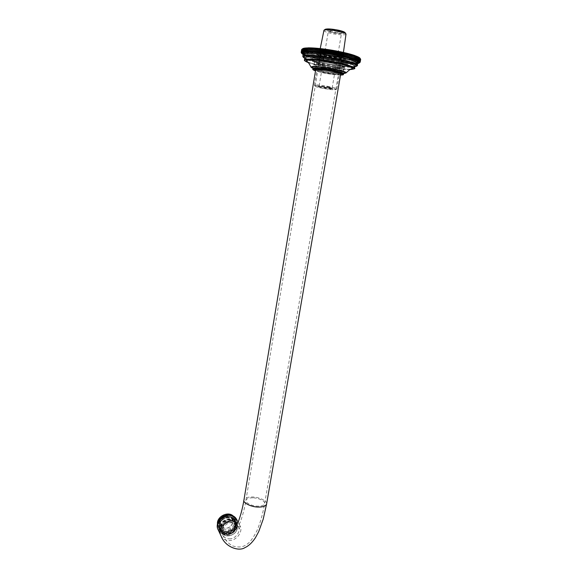 <?xml version="1.0" encoding="UTF-8"?>
<svg xmlns="http://www.w3.org/2000/svg" width="578" height="578" viewBox="0 0 578 578"><rect width="100%" height="100%" fill="white"/><g stroke="black" fill="none" stroke-linecap="round" stroke-linejoin="round"><path stroke-width="0.43" stroke-dasharray="2.89 2.17" d="M319.937 54.888L319.569 54.462C319.706 53.978 321.296 53.841 324.33 54.043L322.596 64.36C319.576 64.129 317.994 64.23 317.864 64.664L318.24 65.054L319.937 54.888L324.33 54.043M322.596 64.36L318.24 65.054M341.822 57.757L342.118 58.132C341.952 58.624 340.319 58.761 337.205 58.544L335.486 68.623C338.578 68.876 340.211 68.775 340.363 68.334L341.822 57.757L337.205 58.544M335.486 68.623L340.059 67.987M345.998 34.196C346.33 35.337 337.371 34.832 330.992 33.343C326.599 32.346 324.2 31.407 323.803 30.518M345.088 32.679C346.157 33.929 337.79 33.56 331.562 32.108C326.91 31.024 324.807 30.092 325.255 29.305M335.305 53.833C328.261 52.258 318.63 51.594 319.439 52.692L319.482 52.829C320.313 53.624 322.842 54.469 327.061 55.372C333.6 56.832 342.891 57.554 342.79 56.622L342.826 56.492C342.393 55.719 339.886 54.831 335.305 53.833M327.184 54.643C334.135 56.182 343.679 56.861 342.956 55.755L342.956 55.748C342.501 54.968 339.994 54.079 335.435 53.082C328.405 51.514 318.789 50.85 319.562 51.948L319.562 51.955C320.031 52.75 322.567 53.646 327.184 54.643M335.023 54.621C328.232 53.104 318.948 52.461 319.728 53.508L319.771 53.646C320.573 54.397 323.008 55.213 327.076 56.08C333.39 57.489 342.349 58.197 342.241 57.294L342.284 57.171C341.865 56.434 339.445 55.582 335.023 54.621M337.79 30.497C341.244 31.313 342.797 32.007 342.451 32.585C341.497 33.64 328.925 31.747 327.748 30.208C327.856 29.182 331.208 29.283 337.79 30.497M329.561 86.678C322.799 85.284 313.623 84.381 314.439 85.154L321.801 87.321C327.972 88.593 336.757 89.532 336.779 88.933L336.837 88.831C336.389 88.282 333.961 87.567 329.561 86.678M337.314 31.508C332.133 30.526 329.149 30.367 328.355 31.039L328.456 31.241C329.489 32.592 340.601 34.268 341.432 33.336L341.533 33.17C341.302 32.65 339.893 32.093 337.314 31.508M327.907 86.816L332.148 88.066C332.646 88.882 319.056 86.722 319.128 85.934L327.907 86.816M329.099 87.61C333.614 88.535 335.84 89.222 335.76 89.677C335.24 90.609 316.39 87.632 315.234 86.31C313.688 85.428 322.38 86.238 329.099 87.61M328.058 87.697C322.69 86.714 319.388 86.36 318.146 86.621C316.997 87.415 334.424 90.204 332.805 89.019L328.058 87.697M236.958 520.012C240.419 525.85 233.353 534.975 226.02 534.556C222.689 534.513 220.117 533.024 218.303 530.098M225.998 534.173C238.353 534.383 241.488 515.677 229.076 515.403C216.577 515.121 213.542 534.065 225.998 534.173M226.193 533.003C215.298 532.902 217.957 516.342 228.881 516.58C239.747 516.811 237.009 533.198 226.193 533.003M226.294 532.887C232.602 533.219 238.468 525.243 235.08 520.395C230.528 511.682 215.081 521.284 219.936 529.231C221.432 531.63 223.556 532.844 226.294 532.887M335.623 53.776C339.821 54.679 342.465 55.539 343.556 56.355L343.7 56.63C344.51 58.79 318.362 54.744 318.565 52.547L318.702 52.316C318.969 51.435 328.86 52.244 335.623 53.776M335.522 53.234C329.055 51.774 319.598 51.001 319.338 51.847C316.657 53.826 346.273 58.494 343.108 55.712C342.06 54.924 339.532 54.101 335.522 53.234M335.283 53.277C340.42 54.426 342.819 55.358 342.472 56.08C341.352 57.46 321.599 54.426 319.995 52.425C318.008 51.066 327.712 51.601 335.283 53.277M334.756 54.383C328.499 52.988 319.959 52.396 320.674 53.364L320.797 53.588C322.249 55.401 340.319 58.176 341.323 56.926L341.439 56.738C341.049 56.052 338.824 55.264 334.756 54.383M220.276 522.389L220.789 525.669C223.187 530.64 231.756 527.967 232.457 522.613L231.886 519.203C229.43 514.377 220.969 517.079 220.276 522.389M219.741 522.172C221.027 514.21 234.133 514.499 232.79 522.418C231.518 530.315 218.455 530.12 219.741 522.172M222.942 527.895C223.643 522.519 232.212 519.766 234.697 524.643L235.275 528.097C234.552 533.516 225.875 536.24 223.455 531.211L222.942 527.895M218.051 522.144C216.447 532.136 232.862 532.36 234.458 522.447C236.156 512.505 219.669 512.115 218.051 522.144M222.602 528.104C221.295 536.153 234.531 536.319 235.824 528.321C237.197 520.301 223.91 520.034 222.602 528.104M233.555 516.421L234.56 517.751L235.427 522.837C234.379 530.749 221.685 534.686 218.173 527.295L217.444 525.12M217.985 522.902L218.614 528.227C222.133 535.633 234.856 531.681 235.903 523.755L235.029 518.654L231.518 515.605M218.852 523.82C220.478 513.755 237.031 514.131 235.318 524.116C233.722 534.065 217.241 533.855 218.852 523.82M219.452 523.834C220.312 517.173 230.911 513.777 234.003 519.803L234.733 524.109C233.837 530.821 223.072 534.173 220.081 527.916L219.452 523.834M236.518 526.645C235.564 533.819 224.047 537.417 220.854 530.727L220.189 526.363C221.107 519.254 232.435 515.612 235.737 522.042L236.518 526.645M219.857 524.68C220.724 518.004 231.337 514.601 234.43 520.634L235.167 524.947C234.271 531.673 223.484 535.04 220.485 528.769L219.857 524.68M220.391 526.789C221.316 519.673 232.652 516.024 235.954 522.461L236.734 527.064C235.781 534.253 224.257 537.851 221.056 531.153L220.391 526.789M221.23 526.804C222.06 520.41 232.248 517.137 235.21 522.924L235.903 527.049C235.051 533.501 224.712 536.738 221.836 530.734L221.23 526.804M221.027 526.377C221.858 519.99 232.031 516.725 234.993 522.505L235.687 526.63C234.834 533.068 224.502 536.297 221.634 530.308L221.027 526.377M226.908 533.162C224.062 533.429 221.641 532.483 219.654 530.322L218.881 529.152L218.036 525.221C218.903 519.882 222.147 516.689 227.783 515.655C231.099 515.41 233.7 516.66 235.593 519.405L236.178 520.677C238.461 525.416 232.905 533.003 226.908 533.162M218 525.142C218.86 519.795 222.111 516.609 227.739 515.576C230.441 515.338 232.775 516.205 234.733 518.184L235.549 519.319C239.068 524.203 233.519 532.793 226.865 533.075C223.39 533.35 220.717 532.013 218.845 529.065L218 525.142M357.818 63.125L358.432 59.635L358.7 60.48L358.252 63.06L357.739 63.566L357.818 63.132M357.645 63.147L358.093 60.574L357.363 59.801L357.926 59.729L357.24 63.652L356.669 63.725L357.363 59.801L356.669 63.725L358.685 62.973L359.14 60.387L358.432 59.635L358.873 59.534L359.184 60.379L358.728 62.966L358.179 63.472L358.873 59.534L359.603 60.264L359.148 62.858L358.555 63.356L359.458 62.749L359.921 60.155L359.256 59.411L359.95 60.141L359.494 62.735L358.866 63.233L359.805 59.137L360.231 59.996L359.776 62.597L359.184 63.045M358.179 63.472L359.104 62.872L359.559 60.278L358.873 59.534M358.837 61.767L359.256 59.411M358.866 63.233L359.747 62.612L360.21 60.018L359.567 59.281M359.111 63.096L359.986 58.978L360.448 59.845L359.993 62.402M359.971 62.467L360.426 59.859L359.805 59.137M359.285 62.944L360.094 58.812L360.585 59.678L360.152 62.171M360.116 62.308L360.578 59.7L359.986 58.978M359.393 62.785L360.13 58.631L360.658 59.52L360.094 58.812M360.195 62.135L360.658 59.52M359.429 62.612L360.101 58.436L360.585 59.194M360.665 59.332L360.13 58.631M359.4 62.424L360 58.233L360.462 58.92M360.6 59.129L360.101 58.436M359.292 62.229L360 58.233M359.119 62.019L359.819 58.031M358.88 61.803L359.581 57.793M358.57 61.571L359.27 57.554M358.187 61.333L358.895 57.309M357.731 61.087L358.439 57.056M357.218 60.827L357.926 56.796M356.633 60.567L357.341 56.528M355.976 60.3L356.684 56.247M355.26 60.018L355.969 55.965M354.487 59.736L355.195 55.676M353.642 59.455L354.357 55.387M352.746 59.158L353.454 55.091M351.792 58.862L352.501 54.787M309.996 51.962L310.668 47.887M309.006 51.941L309.678 47.866M308.074 51.926L308.746 47.858M307.2 51.926L307.864 47.866M306.383 51.948L307.048 47.895M305.632 51.984L306.289 47.931M304.938 52.027L305.603 47.988M304.31 52.092L304.974 48.053M303.753 52.172L304.411 48.14M303.262 52.258L303.92 48.234M302.836 52.367L303.493 48.35M302.475 52.482L303.132 48.473M302.193 52.612L302.843 48.61M301.976 52.757L302.626 48.762L301.767 49.412M301.947 49.275L302.626 48.762M301.824 52.916L302.475 48.92L301.658 49.585M301.752 49.498L302.475 48.92M301.745 53.082L302.395 49.094L301.615 49.773L301.189 52.388M301.615 49.773L302.395 49.094M301.738 53.263L302.446 49.477L301.651 49.968L302.388 49.282M301.803 53.451L302.446 49.477L301.752 50.17L301.326 52.779M301.319 52.721L301.738 50.149L302.446 49.477M301.933 53.653L302.576 49.686L301.918 50.387L301.499 52.988L302.128 53.862L303.038 50.127L302.164 50.618L301.738 53.212L302.395 54.079L303.038 50.127L303.371 50.365L302.467 50.85L302.048 53.443L302.728 54.31L303.371 50.365L303.768 50.604L302.85 51.095L302.424 53.682L303.125 54.542L303.768 50.604L304.223 50.857L303.291 51.348L302.865 53.927L303.58 54.787L304.223 50.857L304.751 51.117L303.797 51.601L303.378 54.18L304.107 55.04L304.751 51.117L305.336 51.377L304.368 51.868L303.949 54.44L304.693 55.293L305.336 51.377L305.979 51.644L304.996 52.143L304.577 54.708L305.336 55.56L305.979 51.644L306.68 51.919L305.69 52.417L305.271 54.982L306.037 55.828L306.68 51.919L307.438 52.193L306.441 52.699L306.022 55.257L306.795 56.095L307.438 52.193L308.247 52.475L307.25 52.981L306.824 55.539L307.604 56.369L308.247 52.475L309.107 52.764L308.11 53.27L307.684 55.828L308.471 56.651L309.107 52.764L310.025 53.046L309.02 53.559L308.601 56.117L309.382 56.933L310.025 53.046L310.986 53.335L309.981 53.855L309.562 56.406L310.343 57.215L310.986 53.335L311.99 53.624L310.986 54.151L310.567 56.695L311.347 57.504L311.99 53.624L313.038 53.913L312.041 54.44L311.621 56.984L312.402 57.786L313.038 53.913L314.129 54.202L313.139 54.737L312.72 57.28L313.486 58.067L314.129 54.202L315.256 54.491L314.273 55.033L313.854 57.569L314.613 58.356L315.256 54.491L316.419 54.78L315.444 55.329L315.024 57.858L315.776 58.638L316.419 54.78L317.618 55.062L316.657 55.618L316.231 58.147L316.975 58.92L317.618 55.062L318.839 55.343L317.893 55.907L317.474 58.436L318.196 59.194L318.839 55.343L320.096 55.625L319.164 56.189L318.738 58.718L319.453 59.476L320.096 55.625L321.368 55.9L320.458 56.471L320.031 58.999L320.725 59.744L321.368 55.9L322.669 56.167L321.773 56.752L321.354 59.274L322.025 60.011L322.669 56.167L323.991 56.434L323.109 57.02L322.69 59.548L323.34 60.278L323.991 56.434L325.32 56.687L324.468 57.287L324.041 59.816L324.677 60.531L325.32 56.687L326.664 56.94L325.84 57.547L325.414 60.076L326.021 60.784L326.664 56.94L328.022 57.186L327.22 57.807L326.794 60.329L327.372 61.03L328.022 57.186L329.388 57.424L328.607 58.053L328.181 60.574L328.738 61.268L329.388 57.424L330.753 57.656L330.009 58.291L329.583 60.813L330.103 61.499L330.753 57.656L332.126 57.879L331.404 58.523L330.977 61.044L331.469 61.716L332.126 57.879L333.492 58.089L332.805 58.739L332.372 61.261L332.834 61.933L333.492 58.089L334.85 58.299L334.2 58.956L333.766 61.478L334.2 62.135L334.85 58.299L336.208 58.486L335.587 59.158L335.153 61.68L335.551 62.33L336.208 58.486L337.552 58.674L336.533 61.875L336.895 62.518L337.552 58.674L338.881 58.848L337.899 62.056L338.224 62.691L338.881 58.848L340.196 59.007L339.683 59.7L339.532 62.85L340.196 59.007L341.49 59.158L340.825 63.009L341.49 59.158L342.761 59.296L342.097 63.147L342.761 59.296L344.011 59.426L343.346 63.277L344.011 59.426L345.225 59.534L344.56 63.392L345.225 59.534L346.417 59.642L345.745 63.501L346.417 59.642L347.573 59.729L346.901 63.594L347.573 59.729L348.686 59.801L348.021 63.674L348.686 59.801L349.769 59.866L349.098 63.739L349.769 59.866L350.81 59.917L350.131 63.79L350.81 59.917L351.807 59.946L351.128 63.833L351.807 59.946L352.753 59.968L352.074 63.855L352.753 59.968L353.657 59.975L352.977 63.869L353.657 59.975L354.502 59.968L353.823 63.869L354.502 59.968L355.304 59.953L355.362 60.762L354.617 63.855L355.304 59.953L356.048 59.917L355.362 63.826L356.048 59.917L356.734 59.866L356.048 63.782L356.734 59.866L357.363 59.801M301.817 53.479L301.897 50.365L302.576 49.686M302.128 53.862L301.709 53.19L302.135 50.589L302.771 49.903M302.395 54.079L302.012 53.422L302.439 50.828L303.038 50.127M302.728 54.31L302.381 53.653L303.371 50.365M356.669 63.725L349.098 63.739L338.224 62.691L314.613 58.356L303.125 54.542L303.24 51.319L303.768 50.604M303.58 54.787L304.223 50.857M304.107 55.04L304.751 51.117M304.693 55.293L305.336 51.377M305.336 55.56L305.979 51.644M306.037 55.828L306.68 51.919M306.795 56.095L307.438 52.193M307.604 56.369L308.247 52.475M308.471 56.651L309.107 52.764M309.382 56.933L310.025 53.046M310.343 57.215L310.986 53.335M311.347 57.504L311.99 53.624M312.402 57.786L313.038 53.913M313.486 58.067L314.129 54.202M314.613 58.356L315.256 54.491M315.776 58.638L316.419 54.78M316.975 58.92L317.618 55.062M318.196 59.194L318.839 55.343M319.453 59.476L320.096 55.625M320.725 59.744L321.635 56.723L321.368 55.9M322.025 60.011L322.972 56.998L322.669 56.167M323.34 60.278L323.904 59.787L323.991 56.434M324.677 60.531L325.269 60.047L325.696 57.525L325.32 56.687M326.021 60.784L326.649 60.3L327.076 57.778L326.664 56.94M327.372 61.03L328.037 60.546L328.463 58.024L328.022 57.186M328.738 61.268L329.431 60.784L329.857 58.262L329.388 57.424M330.103 61.499L330.833 61.015L331.259 58.494L330.753 57.656M331.469 61.716L332.227 61.239L332.661 58.718L332.126 57.879M332.834 61.933L333.622 61.456L334.055 58.934L333.492 58.089M334.2 62.135L335.009 61.658L335.442 59.137L334.85 58.299M335.551 62.33L336.389 61.853L336.822 59.332L336.208 58.486M336.895 62.518L337.754 62.034L338.188 59.512L337.552 58.674M338.224 62.691L339.105 62.207L339.539 59.686L338.881 58.848M339.532 62.85L340.442 62.373L340.876 59.845L340.196 59.007M340.825 63.009L341.75 62.525L342.183 59.996L341.49 59.158M342.097 63.147L343.036 62.662L343.476 60.134L342.761 59.296M343.346 63.277L344.3 62.785L344.741 60.257L344.011 59.426M344.56 63.392L345.528 62.901L345.969 60.365L345.225 59.534M345.745 63.501L346.728 63.002L347.168 60.466L346.417 59.642M346.901 63.594L347.891 63.089L348.332 60.553L347.573 59.729M348.021 63.674L349.018 63.168L349.459 60.625L348.686 59.801M349.098 63.739L350.102 63.226L350.543 60.683L349.769 59.866M350.131 63.79L351.142 63.277L351.59 60.726L350.81 59.917M351.128 63.833L352.139 63.305L352.587 60.755L351.807 59.946M352.074 63.855L353.086 63.327L353.534 60.777L352.753 59.968M352.977 63.869L353.989 63.334L354.437 60.777L353.657 59.975M353.823 63.869L354.834 63.327L355.282 60.762L354.502 59.968M354.617 63.855L355.622 63.305L356.07 60.741L355.304 59.953M355.362 63.826L356.359 63.262L356.807 60.697L356.048 59.917M356.048 63.782L357.031 63.212L357.479 60.639L356.734 59.866M357.24 63.652L358.194 63.067L358.649 60.488L357.926 59.729L358.093 60.574M358.158 60.56L357.703 63.139M357.926 59.729L358.432 59.635M322.972 55.596C314.844 53.877 309.678 52.201 307.474 50.568C305.076 48.444 315.776 48.306 331.187 50.763C344.575 52.851 357.327 56.781 355.044 58.299C354.307 60.004 335.724 58.443 322.972 55.596M315.559 70.552L323.564 72.763C331.245 74.237 336.916 74.887 340.587 74.714M323.059 56.117C335.529 58.898 353.7 60.43 354.401 58.768L354.654 58.349C353.815 56.803 348.809 55.033 339.64 53.024C325.378 49.824 305.935 48.516 307.641 50.705L307.915 51.218C310.068 52.8 315.111 54.433 323.059 56.117M322.596 58.884C313.305 56.897 308.161 55.12 307.178 53.552C305.466 51.406 324.887 52.764 339.142 55.943C348.31 57.937 353.317 59.686 354.162 61.189C355.542 63.363 336.468 61.918 322.596 58.884M326.1 58.804C332.964 60.322 342.942 61.181 343.26 60.3L343.39 60.083C342.913 59.259 340.16 58.299 335.132 57.215C327.394 55.495 316.823 54.737 317.719 55.907L317.864 56.167C319.013 57.005 321.758 57.887 326.1 58.804M326.006 58.277C321.484 57.316 318.623 56.406 317.423 55.524C313.746 52.519 346.937 57.728 343.896 59.83C343.556 60.755 333.159 59.866 326.006 58.277M325.024 65.169C319.966 64.1 317.178 63.168 316.643 62.366C315.74 61.268 326.281 62.084 334.012 63.775C339.033 64.844 341.786 65.769 342.277 66.542C343.086 67.662 332.646 66.817 325.024 65.169M340.717 73.941C339.835 74.548 330.24 73.565 323.839 72.185L315.689 69.786M315.501 69.598L315.559 69.324C315.66 68.536 325.775 69.483 332.784 71C337.155 71.903 339.871 72.727 340.926 73.464L340.955 73.832M324.496 68.291C319.446 67.229 316.65 66.311 316.115 65.538C315.205 64.461 325.732 65.314 333.463 66.983C338.484 68.045 341.237 68.955 341.728 69.714C342.544 70.798 332.119 69.924 324.496 68.291M324.301 65.278C318.399 64.035 315.133 62.944 314.511 62.012C313.449 60.726 325.754 61.68 334.785 63.652C340.637 64.902 343.845 65.979 344.409 66.882C345.341 68.182 333.181 67.2 324.301 65.278M323.774 68.392C317.878 67.156 314.613 66.087 313.991 65.184C312.915 63.927 325.204 64.917 334.236 66.875C340.088 68.11 343.296 69.172 343.859 70.054C344.799 71.318 332.653 70.299 323.774 68.392M220.81 535.43L221.099 536.044C222.927 539.007 225.536 540.502 228.917 540.538C236.662 540.921 243.858 531.117 239.682 525.178L237.724 522.931M229.191 538.848C235.586 539.173 241.532 531.088 238.107 526.182C236.583 523.914 234.502 522.765 231.85 522.722C225.572 522.331 219.561 530.272 222.754 535.163C224.271 537.591 226.417 538.819 229.191 538.848M266.631 503.864C267.621 501.083 259.067 496.964 252.297 496.979C247.659 496.899 244.877 497.896 243.945 499.963L243.909 500.194M252.81 497.839C248.981 497.774 246.683 498.59 245.917 500.302C244.747 502.578 251.943 506.212 257.802 506.176C261.603 506.22 263.879 505.403 264.623 503.72C265.764 501.386 258.612 497.831 252.81 497.839M221.273 528.082C222.559 518.271 239.111 518.618 237.132 528.343C235.875 538.046 219.387 537.858 221.273 528.082M219.64 524.672C217.769 534.375 234.133 534.585 235.383 524.947C237.341 515.294 220.912 514.933 219.64 524.672M235.708 525.077C234.755 532.237 223.281 535.813 220.102 529.137L219.43 524.795C220.355 517.707 231.634 514.08 234.928 520.489L235.708 525.077M220.948 527.952L221.612 532.324C224.813 539.036 236.373 535.416 237.334 528.213L236.546 523.596C233.237 517.151 221.873 520.814 220.948 527.952M303.132 54.245C306.246 56.059 312.185 57.879 320.942 59.707C334.46 62.706 355.044 64.714 357.731 63.298M312.987 69.223L312.973 69.302C313.616 70.198 316.954 71.267 322.979 72.517C331.743 74.381 343.961 75.487 343.448 74.36M340.521 75.082C335.702 74.938 329.872 74.194 323.03 72.835L315.501 70.928M343.585 73.579C344.062 74.707 331.851 73.608 323.109 71.737C317.084 70.487 313.746 69.411 313.103 68.515L313.117 68.428M302.807 56.261L302.778 56.42C303.949 58.197 309.938 60.228 320.754 62.518C336.338 65.906 358.143 67.705 357.356 65.459M354.906 66.557C350.745 67.416 332.48 65.393 320.804 62.829C313.601 61.34 308.24 59.809 304.729 58.226C304.628 58.479 312.604 61.297 322.481 63.168L345.781 66.484L354.906 66.571M357.703 63.435C358.396 65.704 336.62 63.934 321.086 60.538C310.27 58.241 304.281 56.182 303.11 54.375L307.864 56.304L325.306 60.567C337.053 62.612 346.352 63.659 353.216 63.717L357.724 63.183M304.794 57.865C307.727 59.483 313.175 61.123 321.13 62.771C333.492 65.495 352.363 67.395 354.964 66.188M304.447 59.939L304.425 60.076C305.495 61.658 311 63.501 320.942 65.589C335.291 68.688 355.34 70.393 354.589 68.392M350.217 69.519C344.596 69.743 330.211 67.886 320.992 65.899L308.233 62.561M354.943 66.369C355.607 68.392 335.572 66.716 321.274 63.609C311.332 61.506 305.827 59.65 304.758 58.038L304.801 57.843M307.503 61.803C310.429 63.161 315.104 64.498 321.527 65.82C331.967 68.103 348.187 69.859 351.214 69.02M311.007 67.07L311.08 67.243C312.33 68.298 316.144 69.483 322.517 70.798C332.336 72.907 346.222 74.172 346.012 72.944M313.11 68.45C318.839 70.747 337.429 73.832 343.599 73.514C338.26 73.5 331.259 72.647 322.582 70.942L313.117 68.442M313.103 68.11L322.965 70.892C330.002 72.409 341.013 73.681 343.433 73.233M321.657 65.921C314.663 64.476 309.902 63.06 307.373 61.68C311.318 64.888 347.862 70.848 351.547 68.876C349.928 70.054 332.971 68.392 321.657 65.921M328.102 65.885C319.995 64.36 315.826 63.089 315.595 62.048C316.354 60.784 332.921 62.792 340.334 65.198C348.238 67.612 339.344 67.872 328.102 65.885M315.61 62.048C316.368 60.791 332.921 62.792 340.326 65.191C348.223 67.612 339.337 67.872 328.109 65.885C320.002 64.368 315.834 63.089 315.61 62.048M319.439 52.692L320.226 48.588M342.826 56.492L343.426 52.432M319.771 53.646L319.482 52.829M342.241 57.294L342.79 56.622M314.439 85.154L317.864 64.664M336.837 88.831L340.363 68.334M342.284 57.171L342.118 58.132M319.728 53.508L319.569 54.462M328.456 31.241L327.748 30.208M341.432 33.336L342.451 32.585M332.148 88.066L341.533 33.17M319.128 85.934L328.355 31.039M335.76 89.677L336.779 88.933M315.234 86.31L314.526 85.284M318.146 86.621L319.157 85.869M332.805 89.019L332.097 87.993M238.078 522.136L240.73 527.042L238.143 526.399L235.383 527.085M320.674 53.364L245.917 500.302C244.046 512.296 240.188 522.722 239.877 522.931L236.575 528.668L239.595 528.639L235.08 520.395M341.439 56.738L264.623 503.72C262.715 514.275 260.151 523.285 256.943 530.749C252.94 538.544 249.313 543.219 246.055 544.787C242.876 547.243 238.403 547.619 232.631 545.914C228.599 543.804 225.312 540.22 222.754 535.163L219.936 529.231M343.556 56.355L343.108 55.712M318.702 52.316L319.338 51.847M340.76 73.724L343.7 56.63M315.725 69.57L318.565 52.547M342.472 56.08L341.323 56.926M319.995 52.425L320.797 53.588M220.789 525.669L223.455 531.211M231.886 519.203L234.697 524.643M234.56 517.751L235.029 518.654M218.173 527.295L218.614 528.227M220.854 530.727L220.102 529.137C215.341 520.995 230.6 512.13 234.928 520.489L235.737 522.042M221.056 531.153L221.612 532.324C224.64 538.833 236.474 535.698 237.341 528.256L235.954 522.461M234.993 522.505L235.21 522.924M221.634 530.308L221.836 530.734M234.003 519.803L234.43 520.634M220.081 527.916L220.485 528.769M219.654 530.322C225.218 537.908 239.668 529.412 236.178 520.677M219.813 525.142C220.023 516.443 235.708 514.63 234.776 523.776C234.87 527.244 229.849 531.897 225.015 531.305C221.88 530.568 220.153 528.516 219.813 525.142M218.311 527.75L217.993 525.07C220.182 514.239 230.882 513.56 234.733 518.184M301.673 53.241L302.056 53.79M340.521 75.089L326.873 73.558L315.494 70.928M350.203 69.526C340.919 69.801 316.975 65.827 308.24 62.569M354.401 58.768L355.044 58.299M307.915 51.218L307.474 50.568M354.654 58.349L354.162 61.189M307.641 50.705L307.178 53.552M343.26 60.3L343.896 59.83M317.864 56.167L317.423 55.524M343.39 60.083L342.277 66.542M317.719 55.907L316.643 62.366M341.367 74.107L340.926 73.464M314.923 69.786L315.559 69.324M316.115 65.538L315.458 69.49M341.049 73.666L341.728 69.714M313.399 68.218C312.142 68.11 322.286 71.145 329.279 72.033C337.884 73.182 342.588 73.572 343.397 73.196M304.816 57.822L307.583 59.144L320.566 62.648C332.054 64.931 341.757 66.217 349.661 66.506L354.943 66.094M314.511 62.012L313.991 65.184M343.859 70.054L344.409 66.882M314.338 62.518C316.166 61.362 321.289 61.463 329.713 62.829L339.532 64.938L343.411 66.419L344.199 69.093C343.592 69.967 340.435 70.169 334.713 69.7C326.808 68.58 320.624 67.301 316.166 65.849C314.006 64.425 313.399 63.32 314.338 62.518M316.376 64.44L316.144 64.635C317.575 64.245 322.495 64.707 330.905 66.008L341.873 68.825L342.299 67.12C340.81 67.496 336.129 67.091 328.239 65.899L316.563 62.923L316.376 64.44"/><path stroke-width="0.87" d="M320.226 48.588L323.976 30.244C326.252 29.456 331.23 29.818 338.918 31.32C342.508 32.122 344.82 32.939 345.839 33.777L345.998 34.196M323.976 30.244L325.255 29.305C327.314 28.582 331.801 28.907 338.715 30.258C341.945 30.988 344.026 31.725 344.958 32.484L345.088 32.679M220.81 535.43L218.303 530.098C212.48 520.496 231.113 508.922 236.633 519.405L236.958 520.012M217.444 525.12L217.444 522.505C218.318 515.453 229.126 511.024 233.555 516.421M231.518 515.605C226.973 513.12 218.954 517.281 217.985 522.902M359.184 63.045L358.555 63.356L358.837 61.767M359.819 58.031L360.448 58.891L359.111 63.096L360.195 62.135L359.429 62.612L360.202 61.947L360.665 59.332L360.202 61.925L359.4 62.424L360.137 61.752L360.593 59.108L360.13 61.73L359.292 62.229L360 61.543L360.593 59.108M360.658 59.498L360.202 62.113M360.448 58.891L359.581 57.793L360.231 58.667L359.769 61.304L358.88 61.803L359.516 61.095L359.978 58.457L359.27 57.554L359.95 58.436L359.48 61.073L358.57 61.571L359.632 58.212L358.895 57.309L359.588 58.19L359.126 60.827L358.187 61.333L359.213 57.959L358.439 57.056L359.162 57.937L358.7 60.582L357.731 61.087L358.721 57.699L357.926 56.796L358.663 57.67L358.201 60.322L357.218 60.827L358.158 57.432L357.341 56.528L358.1 57.403L357.63 60.054L356.633 60.567L357.529 57.15L356.684 56.247L357.464 57.121L356.994 59.78L355.976 60.3L356.836 56.868L355.969 55.965L356.763 56.839L356.294 59.498L355.26 60.018L356.077 56.579L355.195 55.676L355.99 56.543L355.528 59.216L354.487 59.736L355.253 56.283L355.195 55.676L354.357 55.387L355.159 56.247L354.697 58.92L353.642 59.455L354.357 55.387L353.454 55.091L354.271 55.95L353.801 58.624L352.746 59.158L353.454 55.091L352.501 54.787L353.317 55.647L352.855 58.32L351.792 58.862L352.501 54.787L351.489 54.484L352.313 55.336L351.843 58.017L350.781 58.566L351.489 54.484L350.427 54.18L351.243 55.026L350.781 57.713L349.712 58.27L350.427 54.18L349.314 53.877L350.131 54.715L349.661 57.403L348.599 57.966L349.314 53.877L348.151 53.566L348.96 54.404L348.498 57.092L347.443 57.663L348.151 53.566L346.945 53.263L347.746 54.086L347.284 56.781L346.236 57.367L346.945 53.263L345.702 52.959L346.497 53.776L346.027 56.478L344.994 57.063L345.702 52.959L344.416 52.656L345.196 53.472L344.734 56.167L343.708 56.767L344.416 52.656L343.094 52.36L343.859 53.162L343.397 55.864L342.393 56.471L343.094 52.36L341.75 52.063L342.494 52.858L342.031 55.56L341.042 56.174L341.75 52.063L340.37 51.774L341.099 52.562L340.63 55.264L339.662 55.893L340.37 51.774L338.968 51.493L339.676 52.266L339.207 54.975L338.26 55.604L338.968 51.493L337.545 51.211L338.224 51.977L337.762 54.686L336.844 55.329L337.545 51.211L336.107 50.936L336.757 51.695L336.295 54.404L335.399 55.062L336.107 50.936L334.655 50.676L335.283 51.42L334.821 54.137L333.954 54.794L334.655 50.676L333.195 50.416L333.788 51.16L333.325 53.87L332.495 54.542L333.195 50.416L331.729 50.17L332.292 50.9L331.83 53.61L331.028 54.296L331.729 50.17L330.262 49.932L330.789 50.654L330.327 53.364L329.561 54.057L330.262 49.932L328.795 49.708L329.287 50.416L328.831 53.125L328.102 53.826L328.795 49.708L327.336 49.491L327.791 50.192L327.336 52.901L326.642 53.61L327.336 49.491L325.891 49.289L326.31 49.975L325.848 52.685L325.197 53.407L325.891 49.289L324.453 49.094L324.836 49.773L324.381 52.482L323.767 53.212L324.453 49.094L323.044 48.913L323.377 49.585L322.351 53.032L323.044 48.913L321.65 48.747L321.491 52.114L320.963 52.865L321.65 48.747L320.284 48.595L319.598 52.706L320.284 48.595L318.94 48.458L318.261 52.562L318.94 48.458L317.64 48.328L316.954 52.432L317.64 48.328L316.368 48.22L315.689 52.316L316.368 48.22L315.14 48.118L314.461 52.215L315.14 48.118L313.948 48.039L313.269 52.136L313.948 48.039L312.806 47.974L312.134 52.063L312.806 47.974L311.715 47.923L311.036 52.006L311.715 47.923L310.668 47.887L309.996 51.962L309.172 51.11L309.613 48.429L310.668 47.887L309.678 47.866L309.006 51.941L308.182 51.088L308.623 48.415L309.678 47.866L308.746 47.858L308.074 51.926L307.258 51.088L307.698 48.415L308.746 47.858L307.864 47.866L307.604 48.415L307.2 51.926L306.391 51.102L306.824 48.429L307.864 47.866L306.737 48.429L306.383 51.948L305.581 51.124L306.022 48.458L307.048 47.895L305.943 48.465L305.632 51.984L304.844 51.167L305.278 48.509L306.289 47.931L305.206 48.516L304.938 52.027L304.165 51.225L304.599 48.566L305.603 47.988L304.534 48.574L304.31 52.092L303.558 51.297L303.992 48.646L304.974 48.053L303.927 48.653L303.753 52.172L303.017 51.384L303.443 48.733L304.411 48.14L303.392 48.747L303.262 52.258L302.54 51.485L302.973 48.841L303.92 48.234L302.93 48.855L302.496 51.5L302.836 52.367L302.135 51.601L302.569 48.957L303.493 48.35L302.532 48.971L302.099 51.615L302.475 52.482L301.81 51.731L302.236 49.094L303.132 48.473L302.207 49.108L301.774 51.745L302.193 52.612L301.543 51.868L301.976 49.238L302.843 48.61L301.954 49.253L301.521 51.883L301.976 52.757L301.355 52.02L301.947 49.275M301.781 49.397L301.34 52.042L301.824 52.916L304.31 52.092L309.996 51.962L329.561 54.057L348.599 57.966L355.26 60.018L359.119 62.019L359.798 61.326L360.26 58.696L359.827 58.017M350.781 58.566L351.489 54.484M349.712 58.27L350.427 54.18M348.599 57.966L349.314 53.877M347.443 57.663L348.151 53.566M346.236 57.367L346.945 53.263M344.994 57.063L345.702 52.959M343.708 56.767L344.416 52.656M342.393 56.471L343.094 52.36M341.042 56.174L341.244 52.591L341.75 52.063M339.662 55.893L339.821 52.295L340.37 51.774M338.26 55.604L337.913 54.715L338.376 52.006L338.968 51.493M336.844 55.329L336.454 54.433L336.916 51.724L337.545 51.211M335.399 55.062L334.973 54.159L335.435 51.449L336.107 50.936M333.954 54.794L333.484 53.898L333.947 51.182L334.655 50.676M332.495 54.542L331.989 53.638L332.444 50.929L333.195 50.416M331.028 54.296L330.486 53.393L330.948 50.676L331.729 50.17M329.561 54.057L328.983 53.154L329.446 50.438L330.262 49.932M328.102 53.826L327.488 52.923L327.95 50.214L328.795 49.708M326.642 53.61L326.006 52.706L326.462 49.997L327.336 49.491M325.197 53.407L324.533 52.504L324.988 49.795L325.891 49.289M323.767 53.212L323.073 52.309L323.528 49.6L324.453 49.094M322.351 53.032L321.635 52.128L322.091 49.426L323.044 48.913M320.963 52.865L320.226 51.962L320.674 49.26L321.65 48.747M319.598 52.706L318.839 51.81L319.287 49.108L320.284 48.595M318.261 52.562L317.488 51.673L317.936 48.971L318.94 48.458M316.954 52.432L316.166 51.543L316.614 48.848L317.64 48.328M315.689 52.316L314.887 51.435L315.335 48.74L316.368 48.22M314.461 52.215L313.652 51.341L314.092 48.646L315.14 48.118M313.269 52.136L312.452 51.261L312.9 48.566L313.948 48.039M312.134 52.063L311.311 51.196L311.752 48.509L312.806 47.974M311.036 52.006L310.213 51.146L310.661 48.458L311.715 47.923M301.665 49.571L301.232 52.208L301.745 53.082L301.239 52.186L301.752 49.498M301.189 52.367L301.738 53.263L301.189 52.367L301.615 49.751M301.217 52.555L301.803 53.451L301.232 52.453M301.311 52.757L301.933 53.653L301.319 52.721M303.089 54.527L301.817 53.479M358.555 63.356L357.739 63.566M340.587 74.714L341.367 74.107C339.821 72.12 315.754 68.37 314.923 69.786L315.559 70.552M237.724 522.931L232.132 521.016C224.546 520.532 217.263 530.134 221.099 536.044C225.218 547.315 239.075 551.715 244.978 547.604C248.648 545.957 252.109 542.691 255.382 537.815L258.662 531.731L263.2 519.189L266.631 503.864M315.725 69.57L243.945 499.963C242.529 502.715 251.235 507.116 258.337 507.072C262.939 507.13 265.685 506.14 266.588 504.103L340.76 73.724M357.731 63.298C362.247 62.352 352.32 58.45 339.17 55.885C325.811 53.046 307.337 51.29 303.884 52.396C302.215 52.728 301.962 53.342 303.132 54.245M343.448 74.36L343.462 74.287C342.877 73.42 339.597 72.366 333.629 71.108C326.642 69.591 315.74 68.37 313.84 68.876L312.973 69.302C312.185 69.273 313.023 69.815 315.494 70.928M315.501 70.928C313.066 70.046 312.597 69.497 314.092 69.281C316.274 68.768 328.138 70.205 334.958 71.788C343.166 73.803 345.023 74.902 340.521 75.082M312.987 69.223L313.103 68.515L313.977 68.081C315.87 67.568 326.78 68.789 333.766 70.306C339.734 71.564 343.014 72.626 343.599 73.493L343.585 73.579M357.356 65.459L357.377 65.307C356.402 63.616 350.586 61.622 339.943 59.324C327.264 56.478 307.438 54.419 304.23 55.553L302.778 56.42L304.722 58.241C302.59 57.092 302.511 56.333 304.49 55.965C307.93 54.896 327.17 56.904 339.835 59.707C353.209 62.424 360.91 66.073 354.906 66.557M302.807 56.261L303.11 54.375L304.57 53.487C307.778 52.323 327.618 54.361 340.305 57.215C350.954 59.527 356.763 61.543 357.739 63.262L357.703 63.435M354.964 66.188C359.278 65.393 350.239 61.853 338.072 59.483C325.797 56.882 308.652 55.192 305.43 56.16C303.833 56.456 303.623 57.02 304.794 57.865M354.589 68.392L354.61 68.255C353.7 66.745 348.346 64.938 338.549 62.843C326.917 60.257 308.746 58.327 305.769 59.31L304.425 60.076C304.035 60.48 305.307 61.311 308.24 62.569M308.233 62.561C304.418 61.095 303.681 60.148 306.029 59.722C309.447 58.71 329.12 60.986 340.572 63.688C354.213 67.099 357.428 69.042 350.217 69.519M304.447 59.939L304.758 58.038L306.109 57.251C309.093 56.239 327.271 58.147 338.91 60.741C348.707 62.85 354.061 64.671 354.964 66.217L354.943 66.369M351.214 69.02C355.831 68.522 348.527 65.437 337.357 63.219C326.491 60.871 310.538 59.202 307.568 60.04C305.928 60.322 305.906 60.907 307.503 61.803M313.117 68.442C310.986 67.568 310.689 67.012 312.236 66.781C314.627 66.181 327.74 67.713 335.681 69.505C345.167 71.759 347.804 73.088 343.599 73.507L346.012 72.944C348.18 71.022 317.654 65.422 311.997 66.571L311.08 67.243L313.11 68.45M343.433 73.233C352.183 72.525 319.793 65.776 313.298 67.005C312.163 67.164 312.098 67.532 313.103 68.11L313.399 68.218M311.007 67.07C309.317 63.797 308.11 62.005 307.373 61.68C306.376 60.972 306.578 60.495 307.98 60.257C310.791 59.491 325.176 60.907 335.861 63.11C346.2 65.083 354.617 68.088 351.547 68.876C350.644 68.941 348.801 70.299 346.012 72.944M345.839 33.777L344.958 32.484M343.426 52.432L346.012 34.102M236.633 519.405L238.078 522.136M243.909 500.194C241.987 512.31 238.194 522.36 237.97 522.382L235.383 527.085M302.706 48.697L302.019 49.209M360.036 58.349L359.776 57.966M343.397 73.196L343.852 73.103L343.462 74.287C342.732 74.519 344.943 74.851 340.521 75.089M357.724 63.183L357.377 65.307C357.934 65.509 357.11 65.935 354.906 66.571M354.943 66.094L354.61 68.255C355.535 68.638 354.068 69.064 350.203 69.526"/></g></svg>
